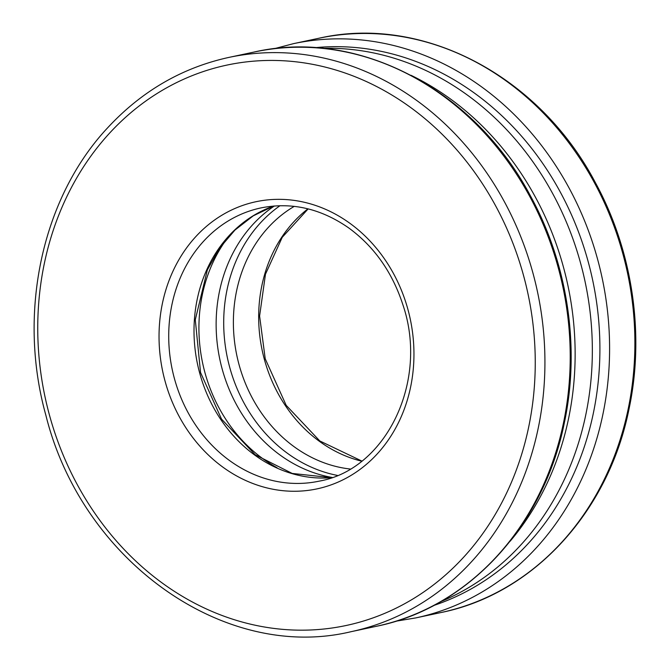 <?xml version="1.0" encoding="UTF-8"?>
<svg xmlns="http://www.w3.org/2000/svg" width="670" height="670" viewBox="0 0 670 670"><rect width="100%" height="100%" fill="white"/><g stroke="black" fill="none" stroke-linecap="round" stroke-linejoin="round"><path stroke-width="1" d="M510.163 541.193A286.467 246.912 -102 0 0 410.978 75.283M440.718 601.652A286.467 246.912 -102 0 0 585.094 281.718A286.467 246.912 -102 0 0 322.923 48.34M274.382 205.983A146.78 126.513 -102 0 0 221.996 368.374A146.78 126.513 -102 0 0 332.178 477.45M228.009 237.322A146.78 126.513 -102 0 0 204.786 372.043A146.78 126.513 -102 0 0 277.053 467.719M254.173 52.026C357.814 28.19 474.536 89.437 530.724 196.411C567.842 264.307 580.287 347.814 564.408 422.502C543.914 525.657 468.38 607.849 376.431 626.291A293.569 253.034 -102 0 0 562.792 286.467A293.569 253.034 -102 0 0 254.173 52.026L228.88 57.411C182.19 67.662 141.881 91.02 107.929 127.493C41.992 197.65 17.286 312.781 45.845 415.174C81.924 560.664 224.291 662.194 351.139 631.676A293.569 253.034 -102 0 0 537.499 291.852A293.569 253.034 -102 0 0 228.88 57.411M49.178 414.068A286.467 246.912 -102 0 0 469.745 550.305A286.467 246.912 -102 0 0 340.553 71.497A286.467 246.912 -102 0 0 49.178 414.068M164.895 380.535A146.78 126.513 -102 0 0 380.384 450.341A146.78 126.513 -102 0 0 314.188 205.003A146.78 126.513 -102 0 0 164.895 380.535M174.292 378.081A139.687 120.399 -102 0 0 319.096 481.161C386.154 469.553 429.051 381.113 402.879 304.733C392.344 272.355 374.379 246.82 348.986 228.118C321.022 208.554 291.668 201.821 260.923 207.918A139.687 120.399 -102 0 0 174.292 378.081M273.687 206.042A139.687 120.399 -102 0 0 199.585 372.696A139.687 120.399 -102 0 0 331.516 477.685M280.001 205.707A146.78 126.513 -102 0 0 229.559 366.766A146.78 126.513 -102 0 0 337.42 475.415M294.239 206.368A139.687 120.399 -102 0 0 238.956 364.312A139.687 120.399 -102 0 0 350.159 469.017M307.932 208.839A139.687 120.399 -102 0 0 264.248 358.927A139.687 120.399 -102 0 0 361.649 461.178M318.836 38.265C422.477 14.422 539.199 75.677 595.387 182.642C632.505 250.538 644.959 334.045 629.071 408.742C608.578 511.888 533.044 594.081 441.094 612.522A293.569 253.034 -102 0 0 627.455 272.707A293.569 253.034 -102 0 0 318.836 38.265L293.544 43.642L274.055 48.743M441.094 612.522L415.802 617.908A293.569 253.034 -102 0 0 602.163 278.084A293.569 253.034 -102 0 0 293.544 43.642M433.817 605.446A286.467 246.912 -102 0 0 592.657 280.11A286.467 246.912 -102 0 0 315.076 47.687M376.431 626.291L351.139 631.676M273.737 206.033L253.227 215.857L234.894 230.12L219.417 248.344L207.365 269.901L195.288 319.791L200.556 372.553L221.519 419.093L255.144 454.729L292.195 473.439L331.575 477.668M308.15 208.898L282.229 237.322L265.479 274.197L259.6 316.031L265.22 358.785L286.182 405.325L319.808 440.961L361.825 461.044M395.92 621.199L415.802 617.908"/></g></svg>
